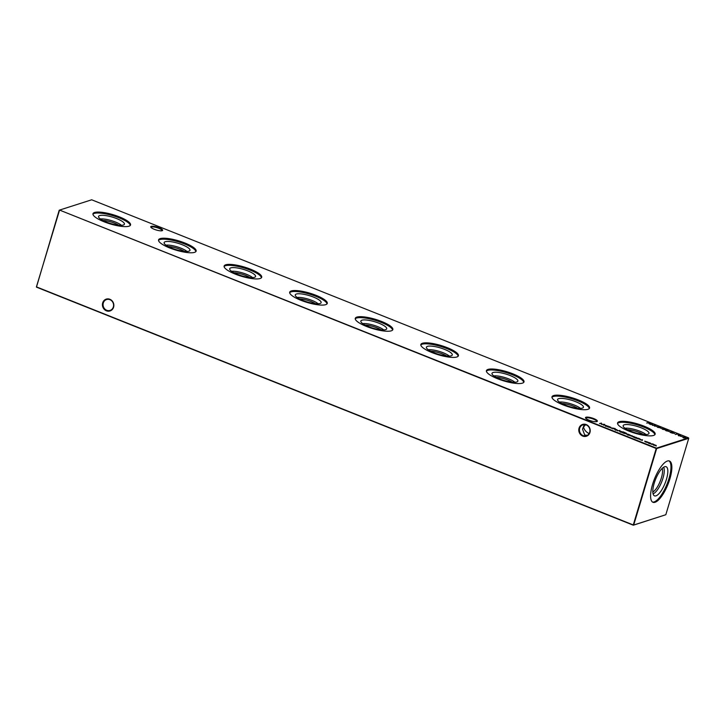 <?xml version="1.0" encoding="UTF-8"?>
<svg xmlns="http://www.w3.org/2000/svg" width="725" height="725" viewBox="0 0 725 725"><rect width="100%" height="100%" fill="white"/><g stroke="black" fill="none" stroke-linecap="round" stroke-linejoin="round"><path stroke-width="1.09" d="M162.137 230.704A6.208 1.532 -163.3 0 1 155.993 229.916A6.208 1.532 -163.3 0 1 150.827 227.179A6.208 1.532 -163.3 0 1 151.244 226.363A6.208 1.532 -163.3 0 1 158.875 227.668A6.208 1.532 -163.3 0 1 162.328 230.632A6.208 1.532 -163.3 0 1 162.137 230.704M161.956 230.758A5.709 1.405 16.7 0 0 162.019 230.641A5.709 1.405 16.7 0 0 157.887 227.949A5.709 1.405 16.7 0 0 151.534 226.998A5.709 1.405 16.7 0 0 151.081 227.36A5.709 1.405 16.7 0 0 151.063 227.487M596.883 421.578A6.208 1.532 -163.3 0 1 590.73 420.79A6.208 1.532 -163.3 0 1 585.564 418.044A6.208 1.532 -163.3 0 1 585.981 417.228A6.208 1.532 -163.3 0 1 593.612 418.533A6.208 1.532 -163.3 0 1 597.074 421.497A6.208 1.532 -163.3 0 1 596.883 421.578M596.702 421.624A5.709 1.405 16.7 0 0 596.766 421.506A5.709 1.405 16.7 0 0 592.624 418.814A5.709 1.405 16.7 0 0 586.28 417.863A5.709 1.405 16.7 0 0 585.818 418.225A5.709 1.405 16.7 0 0 585.809 418.352M106.738 310.282A5.709 5.211 -107.8 0 0 110.073 310.418A5.709 5.211 -107.8 0 0 113.345 306.974A5.709 5.211 -107.8 0 0 109.919 299.679A5.709 5.211 -107.8 0 0 106.584 299.543A5.709 5.211 -107.8 0 0 103.312 302.978A5.709 5.211 -107.8 0 0 106.738 310.282M113.589 307.21A6.208 5.664 72.2 0 1 106.403 310.808A6.208 5.664 72.2 0 1 102.687 302.869A6.208 5.664 72.2 0 1 109.865 299.271A6.208 5.664 72.2 0 1 113.589 307.21M583.099 435.571A5.709 5.211 -107.8 0 0 586.434 435.707A5.709 5.211 -107.8 0 0 589.697 432.263A5.709 5.211 -107.8 0 0 586.28 424.968A5.709 5.211 -107.8 0 0 582.945 424.832A5.709 5.211 -107.8 0 0 579.674 428.267A5.709 5.211 -107.8 0 0 583.099 435.571M589.942 432.508A6.208 5.664 72.2 0 1 582.764 436.097A6.208 5.664 72.2 0 1 579.048 428.158A6.208 5.664 72.2 0 1 586.226 424.569A6.208 5.664 72.2 0 1 589.942 432.508M584.232 424.605L582.537 429.182L584.722 435.045L587.322 435.317M116.743 218.615A13.494 3.326 -163.3 0 1 124.31 224.387A13.494 3.326 -163.3 0 1 106.213 221.986A13.494 3.326 -163.3 0 1 98.509 216.648A13.494 3.326 -163.3 0 1 116.743 218.615M100.394 218.986A12.552 3.09 -163.3 0 1 115.393 222.013A12.552 3.09 -163.3 0 1 121.447 225.303M102.705 220.391A11.419 2.809 -163.3 0 1 114.632 223.2A11.419 2.809 -163.3 0 1 118.755 225.203M92.936 214.219A19.611 4.83 -163.3 0 1 119.127 217.853A19.611 4.83 -163.3 0 1 130.301 225.43M119.407 216.893A19.611 4.83 -163.3 0 1 130.545 224.977A19.611 4.83 -163.3 0 1 104.119 221.796A19.611 4.83 -163.3 0 1 92.981 213.712A19.611 4.83 -163.3 0 1 119.407 216.893M182.31 244.769A13.494 3.326 -163.3 0 1 189.887 250.542A13.494 3.326 -163.3 0 1 171.789 248.14A13.494 3.326 -163.3 0 1 164.086 242.803A13.494 3.326 -163.3 0 1 182.31 244.769M165.971 245.15A12.552 3.09 -163.3 0 1 180.96 248.167A12.552 3.09 -163.3 0 1 187.023 251.466M168.273 246.545A11.419 2.809 -163.3 0 1 180.208 249.355A11.419 2.809 -163.3 0 1 184.331 251.358M158.512 240.374A19.611 4.83 -163.3 0 1 184.694 244.008A19.611 4.83 -163.3 0 1 195.877 251.584M184.984 243.047A19.611 4.83 -163.3 0 1 196.122 251.14A19.611 4.83 -163.3 0 1 169.695 247.95A19.611 4.83 -163.3 0 1 158.558 239.866A19.611 4.83 -163.3 0 1 184.984 243.047M247.887 270.923A13.494 3.326 -163.3 0 1 255.463 276.696A13.494 3.326 -163.3 0 1 237.365 274.295A13.494 3.326 -163.3 0 1 229.662 268.957A13.494 3.326 -163.3 0 1 247.887 270.923M231.547 271.304A12.552 3.09 -163.3 0 1 246.536 274.322A12.552 3.09 -163.3 0 1 252.599 277.621M233.849 272.7A11.419 2.809 -163.3 0 1 245.784 275.509A11.419 2.809 -163.3 0 1 249.898 277.512M224.088 266.528A19.611 4.83 -163.3 0 1 250.27 270.162A19.611 4.83 -163.3 0 1 261.453 277.738M250.56 269.211A19.611 4.83 -163.3 0 1 261.698 277.294A19.611 4.83 -163.3 0 1 235.263 274.104A19.611 4.83 -163.3 0 1 224.134 266.021A19.611 4.83 -163.3 0 1 250.56 269.211M313.463 297.078A13.494 3.326 -163.3 0 1 321.03 302.851A13.494 3.326 -163.3 0 1 302.932 300.458A13.494 3.326 -163.3 0 1 295.238 295.111A13.494 3.326 -163.3 0 1 313.463 297.078M297.114 297.458A12.552 3.09 -163.3 0 1 312.112 300.476A12.552 3.09 -163.3 0 1 318.175 303.775M299.425 298.854A11.419 2.809 -163.3 0 1 311.36 301.663A11.419 2.809 -163.3 0 1 315.475 303.675M289.665 292.683A19.611 4.83 -163.3 0 1 315.846 296.317A19.611 4.83 -163.3 0 1 327.02 303.893M316.136 295.365A19.611 4.83 -163.3 0 1 327.265 303.449A19.611 4.83 -163.3 0 1 300.839 300.259A19.611 4.83 -163.3 0 1 289.701 292.175A19.611 4.83 -163.3 0 1 316.136 295.365M379.039 323.241A13.494 3.326 -163.3 0 1 386.606 329.014A13.494 3.326 -163.3 0 1 368.508 326.612A13.494 3.326 -163.3 0 1 360.814 321.275A13.494 3.326 -163.3 0 1 379.039 323.241M362.69 323.613A12.552 3.09 -163.3 0 1 377.689 326.631A12.552 3.09 -163.3 0 1 383.743 329.929M365.001 325.008A11.419 2.809 -163.3 0 1 376.928 327.818A11.419 2.809 -163.3 0 1 381.051 329.83M355.232 318.837A19.611 4.83 -163.3 0 1 381.423 322.471A19.611 4.83 -163.3 0 1 392.597 330.047M381.703 321.519A19.611 4.83 -163.3 0 1 392.841 329.603A19.611 4.83 -163.3 0 1 366.415 326.413A19.611 4.83 -163.3 0 1 355.277 318.329A19.611 4.83 -163.3 0 1 381.703 321.519M444.615 349.396A13.494 3.326 -163.3 0 1 452.183 355.168A13.494 3.326 -163.3 0 1 434.085 352.767A13.494 3.326 -163.3 0 1 426.382 347.429A13.494 3.326 -163.3 0 1 444.615 349.396M428.267 349.767A12.552 3.09 -163.3 0 1 443.256 352.785A12.552 3.09 -163.3 0 1 449.319 356.084M430.577 351.163A11.419 2.809 -163.3 0 1 442.504 353.981A11.419 2.809 -163.3 0 1 446.627 355.984M420.808 345A19.611 4.83 -163.3 0 1 446.99 348.625A19.611 4.83 -163.3 0 1 458.173 356.202M447.28 347.674A19.611 4.83 -163.3 0 1 458.417 355.757A19.611 4.83 -163.3 0 1 431.991 352.577A19.611 4.83 -163.3 0 1 420.853 344.493A19.611 4.83 -163.3 0 1 447.28 347.674M510.183 375.55A13.494 3.326 -163.3 0 1 517.759 381.323A13.494 3.326 -163.3 0 1 499.661 378.921A13.494 3.326 -163.3 0 1 491.958 373.583A13.494 3.326 -163.3 0 1 510.183 375.55M493.843 375.922A12.552 3.09 -163.3 0 1 508.832 378.939A12.552 3.09 -163.3 0 1 514.895 382.238M496.145 377.317A11.419 2.809 -163.3 0 1 508.08 380.136A11.419 2.809 -163.3 0 1 512.203 382.138M486.384 371.155A19.611 4.83 -163.3 0 1 512.566 374.789A19.611 4.83 -163.3 0 1 523.749 382.365M512.856 373.828A19.611 4.83 -163.3 0 1 523.994 381.912A19.611 4.83 -163.3 0 1 497.558 378.731A19.611 4.83 -163.3 0 1 486.43 370.647A19.611 4.83 -163.3 0 1 512.856 373.828M575.759 401.704A13.494 3.326 -163.3 0 1 583.326 407.477A13.494 3.326 -163.3 0 1 565.228 405.076A13.494 3.326 -163.3 0 1 557.534 399.738A13.494 3.326 -163.3 0 1 575.759 401.704M559.41 402.076A12.552 3.09 -163.3 0 1 574.408 405.103A12.552 3.09 -163.3 0 1 580.471 408.392M561.721 403.481A11.419 2.809 -163.3 0 1 573.656 406.29A11.419 2.809 -163.3 0 1 577.771 408.293M551.961 397.309A19.611 4.83 -163.3 0 1 578.142 400.943A19.611 4.83 -163.3 0 1 589.316 408.519M578.432 399.983A19.611 4.83 -163.3 0 1 589.561 408.066A19.611 4.83 -163.3 0 1 563.135 404.885A19.611 4.83 -163.3 0 1 551.997 396.802A19.611 4.83 -163.3 0 1 578.432 399.983M641.335 427.859A13.494 3.326 -163.3 0 1 648.902 433.632A13.494 3.326 -163.3 0 1 630.804 431.23A13.494 3.326 -163.3 0 1 623.11 425.892A13.494 3.326 -163.3 0 1 641.335 427.859M624.986 428.23A12.552 3.09 -163.3 0 1 639.985 431.257A12.552 3.09 -163.3 0 1 646.038 434.547M627.297 429.635A11.419 2.809 -163.3 0 1 639.223 432.444A11.419 2.809 -163.3 0 1 643.347 434.447M617.528 423.463A19.611 4.83 -163.3 0 1 643.718 427.097A19.611 4.83 -163.3 0 1 654.893 434.674M643.999 426.137A19.611 4.83 -163.3 0 1 655.137 434.221A19.611 4.83 -163.3 0 1 628.711 431.04A19.611 4.83 -163.3 0 1 617.573 422.956A19.611 4.83 -163.3 0 1 643.999 426.137M663.629 467.244A14.745 4.821 -68.3 0 1 661.735 481.772A14.745 4.821 -68.3 0 1 653.116 493.743A14.745 4.821 -68.3 0 1 653.053 493.761M655.953 495.855A15.687 5.129 -68.3 0 1 654.095 495.628A15.687 5.129 -68.3 0 1 655.074 480.639A15.687 5.129 -68.3 0 1 664.689 466.728A15.687 5.129 -68.3 0 1 665.668 466.61A15.687 5.129 -68.3 0 1 666.048 480.584A15.687 5.129 -68.3 0 1 655.953 495.855M668.994 460.873A22.221 7.268 -68.3 0 1 667.852 481.944A22.221 7.268 -68.3 0 1 654.131 501.927A22.221 7.268 -68.3 0 1 652.563 502.072M667.417 461.018A22.221 7.268 111.7 0 0 653.452 481.69A22.221 7.268 111.7 0 0 652.989 502.298A22.221 7.268 111.7 0 0 655.037 502.28A22.221 7.268 111.7 0 0 669.003 481.608A22.221 7.268 111.7 0 0 669.456 461.009A22.221 7.268 111.7 0 0 667.417 461.018M637.248 438.634L638.535 438.217L640.438 439.432L637.248 438.634M639.976 438.897L640.438 439.432M639.939 439.613L639.785 438.815M637.139 437.827L636.206 438.308L633.414 437.166L636.269 438.108L634.103 436.912L636.16 437.601M623.998 433.351L622.775 432.861L624.533 432.299L626.871 433.876L623.998 433.351M626.472 433.296L626.871 433.876M617.772 430.858L619.92 430.423L617.772 430.858M615.108 428.493L612.707 428.847L613.586 428.276L615.081 428.593M655.672 426.191L657.367 426.735L655.672 426.191M660.529 428.122L662.224 428.674L660.529 428.122M666.076 430.795L665.677 429.97L667.915 430.197L668.359 431.04L666.076 430.795M665.314 430.197L665.777 430.224M670.761 432.662L669.945 432.055L672.012 432.816L671.25 431.819L673.389 432.598L671.613 431.964L672.365 432.961L670.761 432.662M599.502 423.581L601.424 423.083L601.668 424.216L604.777 424.424L603.553 425.194L604.079 424.497L601.397 424.333L601.152 423.318L599.502 423.581M608.003 426.971L609.29 426.554L611.193 427.768L608.003 426.971M610.731 427.233L611.193 427.768M610.785 427.641L610.541 427.152M678.518 435.752L678.12 434.937L680.367 435.163L680.802 436.006L678.219 435.19M672.972 433.088L674.667 433.641L672.972 433.088M651.313 444.244L652.6 443.836L656.306 445.739L653.288 445.032L653.751 444.389L651.313 444.244M655.908 445.259L656.306 445.739M655.871 445.875L655.726 445.177M653.859 445.105L653.751 444.389M59.568 210.078L656.442 448.15L688.551 437.864L91.685 199.792L59.568 210.078L36.413 286.873L633.278 524.945L656.216 448.494L59.568 210.078M646.682 423.028L648.44 422.467L648.077 422.838L650.098 423.645L651.168 423.554L649.419 424.116L649.917 423.699L647.896 422.892L646.682 423.028M649.111 442.576L651.24 443.754L649.092 443.374L648.259 442.567L649.074 442.694M676.389 433.74L677.531 434.067L675.428 434.493L676.996 433.985L676.389 433.74M680.866 436.242L682.56 436.785L680.866 436.242M608.121 426.092L607.197 426.644L604.804 425.231L608.039 426.373M685.923 437.71L683.394 437.701L682.597 436.994L685.225 437.238M668.423 431.275L670.118 431.819L668.423 431.275M664.58 429.626L662.387 429.254L664.191 429.463L663.076 428.656L664.87 428.983L665.55 429.644L664.58 429.626M659.723 427.687L657.53 427.315L659.333 427.523L658.218 426.717L660.013 427.043L660.692 427.705L659.723 427.687M650.588 424.578L652.5 424.08L652.745 425.212L655.862 425.421L654.63 426.191L655.155 425.493L652.391 425.303L652.228 424.324L650.588 424.578M611.293 428.276L612.933 428.013L611.293 428.276M615.616 429.218L617.745 430.396L615.597 430.016L614.764 429.2L615.579 429.327M616.83 429.898L617.745 430.396M623.31 431.783L621.869 432.499L619.476 431.076L623.228 432.064M628.14 435.009L629.735 435.399L628.049 434.982L627.261 434.193L628.022 434.184L630.297 435.1L627.587 434.338M632.345 436.677L633.976 436.405L632.345 436.677M632.2 435.68L631.493 435.634L632.028 436.296L630.17 435.698L632.164 435.788M642.522 439.794L641.815 439.749L642.35 440.419L640.483 439.812L642.486 439.903M645.078 441.289L647.289 442.44L645.64 441.996L644.706 441.153L648.023 442.205L644.987 441.597M589.18 433.623C586.117 432.127 584.232 429.925 583.525 427.034L585.546 424.732M665.813 514.732L688.75 438.29L656.642 448.576L633.704 525.018L665.813 514.732L633.315 525.208L36.449 287.136L59.187 210.268M662.206 468.395A13.485 4.413 -68.3 0 1 660.212 481.246A13.485 4.413 -68.3 0 1 652.817 491.949M653.877 444.67L654.485 445.132M655.853 445.458L656.216 446.047M650.325 443.256L651.15 444.062M648.168 442.875L649.02 442.884M648.522 443.011L649.156 443.627M650.796 443.927L650.171 443.301M650.832 443.791L650.262 442.993L648.612 442.703L650.887 443.618L650.262 442.993M649.219 443.419L648.612 442.703M680.268 435.471L680.712 436.314M680.358 436.169L680.104 435.535L680.358 436.169M680.195 435.227L678.473 435.072L679.86 435.942L680.449 435.861L680.195 435.227L680.385 436.087M678.682 435.816L678.473 435.072M610.668 427.433L611.093 428.076M610.939 427.841L610.45 427.46L610.939 427.841M606.888 425.928L607.795 426.472M605.067 425.675L605.719 426.3M607.387 426.608L606.734 425.983M607.396 426.581L606.825 425.675L605.158 425.367L605.81 425.992L607.478 426.3L606.825 425.675M605.783 426.092L605.158 425.367M601.378 423.409L601.542 424.343M603.436 425.149L604.079 424.497M684.908 437.909L685.207 438.362M685.17 437.429L685.832 438.018M682.905 437.266L683.485 437.954M683.983 437.039L684.418 437.664M685.533 437.719L684.01 436.939L685.062 437.166M684.482 437.474L684.01 436.939M684.889 438.081L682.95 437.139L684.346 437.411M683.548 437.755L682.95 437.139M671.903 432.716L672.274 433.269M667.825 430.505L668.269 431.348M667.915 431.203L667.653 430.568L667.915 431.203M667.752 430.26L666.03 430.106L667.417 430.976L668.006 430.895L667.752 430.26L667.933 431.13M666.23 430.849L666.03 430.106M664.78 429.291L665.459 429.952M663.402 428.919L663.919 429.581M663.438 428.792L665.206 429.499L663.438 428.792L663.973 429.381M665.16 429.68L664.671 429.037M659.922 427.351L660.602 428.013M658.545 426.98L659.061 427.641M658.581 426.853L660.348 427.56L658.581 426.853L659.116 427.451M660.303 427.741L659.813 427.097M652.464 424.415L652.618 425.339M654.521 426.146L655.155 425.493M614.193 428.366L615.018 428.801M614.673 429.517L615.525 429.526M615.027 429.653L615.661 430.269M617.301 430.559L616.676 429.943M617.338 430.433L616.767 429.635L615.117 429.345L617.392 430.251L616.767 429.635M615.724 430.061L615.117 429.345M621.561 431.783L622.548 432.028M619.739 431.529L620.392 432.154M622.159 432.408L621.497 431.52L619.83 431.221L622.068 432.435M622.059 432.462L621.407 431.828M620.455 431.946L619.83 431.221M623.165 433.015L626.518 433.74L624.705 432.499L623.283 433.061M626.427 433.441L626.781 434.184M626.427 434.048L626.056 433.414L626.427 434.048M626.454 433.94L626.146 433.106M627.17 434.502L627.932 434.493M629.291 434.864L630.206 435.408M627.497 434.647L628.077 435.218M627.75 434.402L629.898 435.444M629.934 435.281L627.778 434.302M634.357 437.365L635.018 437.972M636.641 438.272L636.115 437.356L634.447 437.057L636.731 437.963L636.115 437.356M635.082 437.764L634.447 437.057M631.04 435.807L632.109 435.988M639.912 439.105L640.338 439.74M640.184 439.504L639.695 439.123L640.184 439.504M641.362 439.921L642.432 440.102"/></g></svg>
